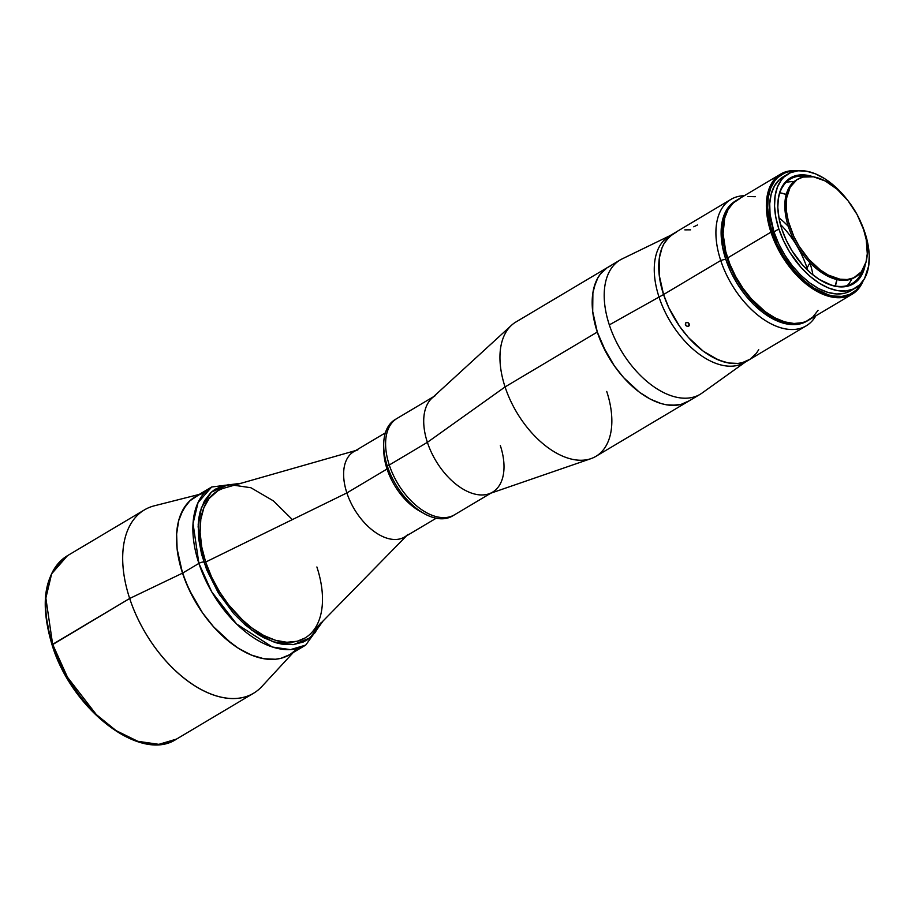 <?xml version="1.0" encoding="UTF-8"?>
<svg xmlns="http://www.w3.org/2000/svg" width="915" height="915" viewBox="0 0 915 915"><rect width="100%" height="100%" fill="white"/><g stroke="black" fill="none" stroke-linecap="round" stroke-linejoin="round"><path stroke-width="1.37" d="M797.708 179.226L796.416 179.992A56.764 33.054 59.2 0 0 788.547 227.137L789.828 226.371A56.764 33.054 -120.8 0 1 797.708 179.226A56.764 33.054 -120.8 0 1 863.634 229.642A56.764 33.054 -120.8 0 1 855.765 276.788A56.764 33.054 -120.8 0 1 789.828 226.371L788.547 227.137A56.764 33.054 59.2 0 0 854.473 277.554L855.765 276.788M863.634 229.642L866.242 239.684L867.283 253.775L866.025 262.01L861.347 271.824L853.684 277.863L847.233 279.521L840.004 279.201L828.281 275.06L820.332 270.005L808.963 259.483L799.127 246.249L793.843 236.47L788.341 221.327L786.488 211.468L786.625 197.983L790.205 187.083L796.931 179.706L802.89 177.075L813.469 176.812L825.181 180.964L837.031 189.153L847.988 200.694L857.126 214.59L863.634 229.642M75.373 690.425L64.588 672.937L52.086 644.938L52.647 644.32L45.853 598.09L51.652 573.774L67.447 555.702A106.689 62.14 59.2 0 0 52.647 644.32L129.678 598.479A106.689 62.14 -120.8 0 1 144.478 509.861L67.447 555.702C44.423 572.344 39.311 602.093 52.086 644.949C71.702 709.834 140.796 763.27 176.561 739.068L158.878 744.341L137.833 741.31L116.125 730.639L96.315 714.581L67.47 677.226L52.647 644.32A106.689 62.14 59.2 0 0 176.561 739.068L253.592 693.227A106.689 62.14 -120.8 0 1 129.678 598.479L182.531 573.145A91.969 53.562 -120.8 0 1 203.805 493.242M199.241 494.409L154.361 505.801A106.689 62.14 59.2 0 0 129.678 598.479A106.689 62.14 59.2 0 0 192.447 684.329A106.689 62.14 59.2 0 0 261.884 686.49L293.303 652.475M296.506 649.01A91.969 53.562 -120.8 0 1 236.653 647.145A91.969 53.562 -120.8 0 1 182.531 573.145L177.121 548.989L176.629 534.04L178.665 520.704L180.61 514.802L186.248 504.806L189.897 500.802L198.658 495.015L189.897 500.802L183.149 509.483L178.665 520.704L176.629 534.04L177.121 548.989L180.129 564.955L185.516 581.345L193.088 597.529L202.547 612.867L213.538 626.775L225.639 638.739L238.38 648.277L251.27 655.026L263.817 658.731L275.541 659.246L280.951 658.308L289.403 654.797L280.951 658.308L275.541 659.246L263.817 658.731L251.27 655.026L238.38 648.277L231.964 643.828L213.538 626.775L202.547 612.867L189.039 589.5L182.531 573.145L129.678 598.479L52.086 644.938M290.604 654.042L294.756 650.771L290.604 654.042M49.81 635.811L46.391 617.602L45.75 608.887M116.228 730.788L101.702 719.922L87.909 706.288L81.446 698.602M355.672 450.546L224.564 487.981A85.53 49.81 59.2 0 0 205.669 562.05L205.669 562.05A85.53 49.81 -120.8 0 1 217.541 491M385.364 432.864L353.762 451.678A49.662 28.925 59.2 0 0 346.876 492.922L205.669 562.05L346.876 492.922A49.662 28.925 -120.8 0 1 357.845 449.917M433.481 396.744L397.064 418.418A56.101 32.677 59.2 0 0 389.275 465.014A56.101 32.677 59.2 0 0 454.446 514.836A56.101 32.677 -120.8 0 1 389.275 465.014L387.354 466.158L389.275 465.014A56.101 32.677 -120.8 0 1 397.064 418.418L395.131 419.562A56.101 32.677 59.2 0 0 387.354 466.158L387.045 469.018L387.354 466.158A56.101 32.677 -120.8 0 1 383.694 446.108L383.808 451.278A49.662 28.925 59.2 0 0 387.045 469.018L346.876 492.922L387.045 469.018A49.662 28.925 -120.8 0 1 383.82 448.808M383.694 446.108A56.101 32.677 -120.8 0 1 396.115 419.024M453.463 515.385A56.101 32.677 -120.8 0 1 423.725 513.384A56.101 32.677 -120.8 0 1 387.354 466.158A56.101 32.677 59.2 0 0 452.513 515.991L490.863 493.174M387.045 469.018A49.662 28.925 59.2 0 0 419.242 510.822A49.662 28.925 59.2 0 0 421.415 511.988A49.662 28.925 -120.8 0 1 387.045 469.018M408.044 534.28A49.662 28.925 -120.8 0 1 346.876 492.922A49.662 28.925 59.2 0 0 404.556 537.036L436.169 518.233M316.887 566.968A85.53 49.81 -120.8 0 1 305.015 638.007A85.53 49.81 -120.8 0 1 205.669 562.05A85.53 49.81 59.2 0 0 311.031 633.271L406.466 535.904M217.598 490.966L209.112 498.503L203.862 507.791L200.82 519.274L200.111 532.484L201.735 546.93L205.658 562.05L211.708 577.274L219.669 591.994L229.23 605.673L240.016 617.751L251.625 627.804L263.6 635.41L275.484 640.294L286.83 642.273L297.181 641.255L305.072 637.984M780.632 174.102L737.33 199.87A69.895 40.706 59.2 0 0 727.631 257.927L770.933 232.158A69.895 40.706 -120.8 0 1 780.632 174.102A69.895 40.706 -120.8 0 1 797.777 170.808A69.895 40.706 59.2 0 0 770.933 232.158L772.168 231.804A68.98 40.169 -120.8 0 1 795.958 171.071M778.848 228.979A66.223 38.567 -120.8 0 1 788.032 173.976A66.223 38.567 -120.8 0 1 848.125 200.877L833.92 185.562L824.747 178.7L815.459 173.839L806.424 171.162L797.983 170.796L790.469 172.729L784.155 176.892L781.524 179.775L777.464 186.969L775.108 195.856L774.548 206.092L775.817 217.267L778.848 228.979L783.537 240.759L789.702 252.163L801.174 267.603L809.889 276.204L819.062 283.078L828.338 287.939L837.374 290.604L845.815 290.981L853.34 289.037L859.654 284.874L864.515 278.629L868.69 265.91L869.25 255.685L867.992 244.499L864.95 232.787L860.786 222.151A66.223 38.567 -120.8 0 1 864.95 232.787A66.223 38.567 -120.8 0 1 855.765 287.79A66.223 38.567 -120.8 0 1 778.848 228.979L773.964 231.884L778.848 228.979M788.032 173.976L783.149 176.881A66.223 38.567 59.2 0 0 773.964 231.884A66.223 38.567 59.2 0 0 850.881 290.695L855.765 287.79M821.464 280.791A60.699 35.353 59.2 0 0 862.479 270.234A60.699 35.353 -120.8 0 1 852.3 283.433A60.699 35.353 -120.8 0 1 821.464 280.791M865.293 264.401A61.625 35.891 -120.8 0 1 821.796 280.974A61.625 35.891 -120.8 0 1 781.833 229.116A61.625 35.891 -120.8 0 1 777.819 207.087A61.625 35.891 -120.8 0 1 813.149 176.767L807.499 175.314L799.641 174.959L792.653 176.767L786.774 180.644L780.552 190.023L778.356 198.292L777.819 207.087M847.244 285.594A60.699 35.353 59.2 0 0 851.842 278.858M818.056 310.334L812.92 316.933L806.252 321.337L802.432 322.652L793.968 323.487L784.693 321.874L774.982 317.871L765.192 311.66L751.192 298.702L742.843 288.122L735.649 276.467L729.895 264.172L725.801 251.717L723.09 233.771L724.691 218.079L728.088 209.546L733.224 202.958L739.892 198.555M747.83 196.508L755.287 196.679M794.014 181.685A60.699 35.353 59.2 0 0 785.894 182.52M777.83 207.465A60.699 35.353 -120.8 0 1 790.217 179.1A60.699 35.353 -120.8 0 1 806.675 176.458A60.699 35.353 59.2 0 0 777.83 207.465M865.441 263.486L863.257 271.744L859.471 278.446L854.244 283.318L847.782 286.166L840.313 286.898L832.147 285.48L819.257 279.452L810.724 273.059L802.615 265.053L791.933 250.687L786.202 240.073L781.833 229.116L779.02 218.216L777.842 207.808M796.405 171.082L788.044 171.906L784.269 173.209L777.693 177.556L774.959 180.552L770.727 188.044L768.28 197.308L767.696 207.957L770.373 225.673L777.052 244.076L783.48 255.948L795.432 272.041L804.502 281.008L814.064 288.156L828.487 294.904L833.142 296.002L841.926 296.391L849.761 294.367L856.337 290.032L862.102 282.22A68.98 40.169 -120.8 0 1 817.301 290.101A68.98 40.169 -120.8 0 1 772.168 231.804L770.933 232.158A69.895 40.706 59.2 0 0 818.17 292.045A69.895 40.706 59.2 0 0 863.2 280.733A69.895 40.706 -120.8 0 1 852.117 294.241A69.895 40.706 -120.8 0 1 770.933 232.158L727.631 257.927A69.895 40.706 59.2 0 0 808.814 320.01L852.117 294.241M851.774 290.135L844.831 293.2L836.813 293.99L828.029 292.457L818.833 288.671L809.558 282.781L800.568 275.003L792.218 265.647L784.818 255.068L778.654 243.665L773.964 231.884L770.075 214.487L769.721 203.736L771.185 194.129L774.41 186.054L779.271 179.809L785.585 175.634M730.948 199.39A73.577 42.856 -120.8 0 1 744.33 195.707A73.577 42.856 59.2 0 0 720.734 260.5L663.558 294.527L659.235 275.209L659.406 257.733L662.014 247.851L664.05 243.596L666.532 239.856L672.777 234.046L676.46 232.033L669.448 236.665L664.05 243.596L662.014 247.851L659.406 257.733L659.235 275.209L663.558 294.527L720.734 260.5A73.577 42.856 -120.8 0 1 730.948 199.39L673.772 233.417A73.577 42.856 59.2 0 0 663.558 294.527A73.577 42.856 -120.8 0 1 673.772 233.417L669.277 236.093A73.577 42.856 59.2 0 0 659.075 297.203A73.577 42.856 -120.8 0 1 671.141 235.086L622.143 258.899A78.175 45.533 59.2 0 0 609.321 324.894A78.175 45.533 -120.8 0 1 620.164 259.963L608.143 267.123A78.175 45.533 59.2 0 0 597.289 332.053L592.703 311.523L592.874 292.949L595.654 282.461L597.815 277.943L600.457 273.962L607.08 267.786L600.457 273.962L597.815 277.943L594.007 287.482L592.886 292.949L592.703 311.523L597.301 332.053L505.069 386.931L597.301 332.053A78.175 45.533 -120.8 0 1 608.143 267.123L515.911 322A78.175 45.533 59.2 0 0 505.069 386.931L427.385 442.334L505.069 386.931A78.175 45.533 -120.8 0 1 511.508 325.282L432.006 398.094A56.101 32.677 59.2 0 0 427.385 442.334L389.275 465.014L427.385 442.334A56.101 32.677 -120.8 0 1 435.174 395.738M688.137 401.456L680.954 404.441L676.357 405.242L666.394 404.807L661.122 403.561L650.256 399.1L639.311 392.135L623.653 377.643L614.308 365.817L602.825 345.962L597.289 332.053A78.175 45.533 59.2 0 0 688.103 401.479A78.175 45.533 -120.8 0 1 597.301 332.053L606.268 352.778L614.308 365.817L623.653 377.643L639.311 392.135L650.256 399.1L661.122 403.561L666.394 404.807L671.484 405.368L680.954 404.441L689.155 400.816M606.725 391.437A78.175 45.533 -120.8 0 1 590.884 458.678A78.175 45.533 -120.8 0 1 505.069 386.931A78.175 45.533 59.2 0 0 595.871 456.368L700.124 394.319A78.175 45.533 -120.8 0 1 609.321 324.894L663.558 294.527L668.762 307.623L679.571 326.312L688.366 337.441L703.097 351.085L718.55 360.041L728.592 363.003L737.97 363.415L742.294 362.66L750.014 359.252L756.259 353.442L758.741 349.69L756.259 353.442L750.014 359.252L742.294 362.66L737.97 363.415L728.592 363.003L723.628 361.837L713.403 357.628L703.097 351.085L688.366 337.441L679.571 326.312L668.762 307.623L663.558 294.527A73.577 42.856 59.2 0 0 749.019 359.881A73.577 42.856 -120.8 0 1 663.558 294.527L609.321 324.894A78.175 45.533 59.2 0 0 701.999 393.095L746.297 361.391A73.577 42.856 -120.8 0 1 659.075 297.203A73.577 42.856 59.2 0 0 744.536 362.546L806.207 325.843A73.577 42.856 -120.8 0 1 720.734 260.5L725.698 259.082A69.895 40.706 -120.8 0 1 736.381 200.477L728.523 207.145L724.234 214.739L721.752 224.118L721.169 234.915L722.495 246.718L725.698 259.082L730.65 271.515L737.158 283.547L744.97 294.721L753.788 304.592L763.27 312.804L773.061 319.026L782.771 323.018L792.035 324.631L800.499 323.807L807.842 320.559A69.895 40.706 -120.8 0 1 725.698 259.082L720.734 260.5A73.577 42.856 59.2 0 0 767.891 322.114A73.577 42.856 59.2 0 0 815.814 315.847A73.577 42.856 -120.8 0 1 806.207 325.843M500.333 445.571A56.101 32.677 -120.8 0 1 492.556 492.167A56.101 32.677 -120.8 0 1 427.385 442.334A56.101 32.677 59.2 0 0 488.976 493.826L590.884 458.678M697.436 224.987L693.776 226.806M807.041 268.015A68.065 39.642 -120.8 0 1 807.796 270.394A68.065 39.642 59.2 0 0 807.041 268.015L809.912 262.868A59.784 34.816 -120.8 0 1 812.909 274.889A59.784 34.816 59.2 0 0 809.912 262.868L809.912 262.868A59.784 34.816 59.2 0 0 809.809 262.548A59.784 34.816 -120.8 0 1 809.912 262.868L807.041 268.015A68.065 39.642 59.2 0 0 780.438 224.438A68.065 39.642 -120.8 0 1 807.041 268.015L806.001 268.644L807.041 268.015M685.541 323.087L686.776 322.354L688.366 322.846L689.258 325.751L687.211 326.403L685.781 325.385L685.541 323.087L687.176 322.354L688.995 323.475L689.407 325.42L688.023 326.483L686.078 325.729L685.312 324.196L686.056 322.572M836.985 279.613A59.784 34.816 -120.8 0 1 835.269 285.983M690.585 229.837L684.82 229.871L690.585 229.837M779.855 192.859L786.26 194.38A59.784 34.816 -120.8 0 0 779.855 192.859M837.156 278.56L835.029 286.589M788.307 226.405A59.784 34.816 59.2 0 0 778.939 217.793A59.784 34.816 -120.8 0 1 788.307 226.405M241.08 483.269L211.662 487.009L195.295 496.754A91.969 53.562 59.2 0 0 182.531 573.145L198.898 563.4A91.969 53.562 -120.8 0 1 211.662 487.009L198.052 502.587L193.042 523.552L198.898 563.4A3.683 1.064 -18.2 0 1 203.862 561.97L198.109 526.765L201.346 507.768L211.388 492.121L228.704 484.458L250.882 487.741L273.391 500.871L292.365 519.606M320.513 623.069L315.092 632.665L307.612 639.642L303.185 642.056L293.155 644.64L281.9 644.149L275.953 642.742L263.68 637.698L257.481 634.106L245.243 624.945L233.634 613.473L218.33 592.886L206.721 569.851L201.552 554.124L198.669 538.786L198.2 524.444L198.875 517.81L200.156 511.634L204.445 500.86L210.93 492.533L214.922 489.388L224.186 485.305L237.077 484.412M320.136 623.984L309.991 637.892L293.612 644.595L273.047 641.804L251.945 630.309L219.589 594.899L203.862 561.97A3.683 1.064 161.8 0 0 198.898 563.4L211.685 591.765L236.55 623.973L272.338 647.019L290.478 649.627L305.724 645.086A91.969 53.562 -120.8 0 1 198.898 563.4L182.531 573.145A91.969 53.562 59.2 0 0 289.357 654.82L305.724 645.086L323.052 621.011M732.686 203.485L727.574 210.061L724.177 218.571L722.633 228.681L723.01 240.005L727.105 258.316L727.654 257.996L727.105 258.316L732.046 270.726L738.531 282.724L746.32 293.864L755.115 303.723L769.435 315.275L779.214 320.387L788.719 323.201L797.606 323.59L803.073 322.48A69.712 40.603 59.2 0 1 727.105 258.316A69.712 40.603 59.2 0 1 732.412 203.748M607.08 267.786L611.003 265.647M423.725 513.384L419.242 510.822M821.144 280.608L821.796 280.974"/></g></svg>
